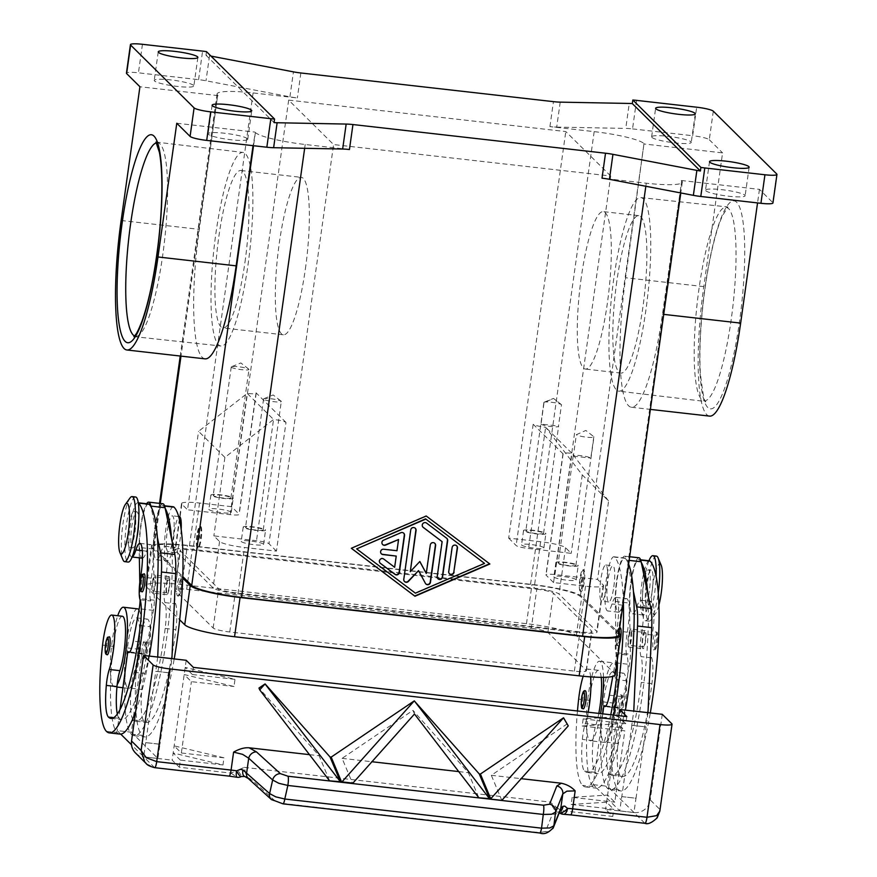 <?xml version="1.0" encoding="UTF-8"?>
<svg xmlns="http://www.w3.org/2000/svg" width="877" height="877" viewBox="0 0 877 877"><rect width="100%" height="100%" fill="white"/><g stroke="black" fill="none" stroke-linecap="round" stroke-linejoin="round"><path stroke-width="0.66" stroke-dasharray="4.38 3.29" d="M129.993 498.004A32.734 6.018 -83.5 0 0 122.955 523.788A32.734 6.018 -83.5 0 0 122.977 559.822M135.595 496.996A32.734 6.018 -83.5 0 0 126.507 524.194A32.734 6.018 -83.5 0 0 128.206 562.058M181.166 529.533A18.187 3.344 96.5 0 1 180.366 537.656A18.187 3.344 96.5 0 1 175.323 552.762A18.187 3.344 96.5 0 1 174.38 531.725A18.187 3.344 96.5 0 1 179.423 516.619M173.262 536.845A18.187 3.344 96.5 0 1 168.22 551.951A18.187 3.344 96.5 0 1 167.277 530.914A18.187 3.344 96.5 0 1 172.32 515.808A18.187 3.344 96.5 0 1 173.262 536.845M197.61 535.409A10.908 2.006 -83.5 0 0 198.169 548.026A10.908 2.006 -83.5 0 0 201.195 538.96A10.908 2.006 -83.5 0 0 200.636 526.343A10.908 2.006 -83.5 0 0 197.61 535.409M196.897 535.332A10.908 2.006 -83.5 0 0 197.457 547.95A10.908 2.006 -83.5 0 0 200.493 538.884A10.908 2.006 -83.5 0 0 199.923 526.266A10.908 2.006 -83.5 0 0 196.897 535.332M198.531 536.954L198.531 538.018L198.531 536.954M199.759 537.546L199.517 535.113L199.046 539.234L199.759 537.546M138.643 521.64A18.187 3.344 -83.5 0 0 136.79 511.773A18.187 3.344 -83.5 0 0 131.747 526.891A18.187 3.344 -83.5 0 0 132.69 547.917A18.187 3.344 -83.5 0 0 136.702 538.719M128.908 526.562A18.187 3.344 -83.5 0 0 129.851 547.599A18.187 3.344 -83.5 0 0 134.894 532.492A18.187 3.344 -83.5 0 0 133.951 511.455A18.187 3.344 -83.5 0 0 128.908 526.562M138.303 502.938A27.286 5.01 -83.5 0 0 137.821 502.74A27.286 5.01 -83.5 0 0 133.556 509.767A27.286 5.01 -83.5 0 0 128.974 539.344A27.286 5.01 -83.5 0 0 131.671 556.961A27.286 5.01 -83.5 0 0 132.186 556.873M148.476 503.946A27.286 5.01 -83.5 0 0 144.212 510.973A27.286 5.01 -83.5 0 0 139.629 540.55A27.286 5.01 -83.5 0 0 142.326 558.167M162.892 503.76A29.105 5.35 -83.5 0 0 156.38 518.943A29.105 5.35 -83.5 0 0 153.376 549.057L154.319 600.219A10.908 2.006 96.5 0 1 153.42 610.37L147.468 642.775A18.187 3.344 96.5 0 1 143.028 654.165A18.187 3.344 96.5 0 1 142.567 653.924L141.975 653.332L133.085 719.666A36.374 6.687 96.5 0 1 131.188 688.215A18.187 3.344 96.5 0 1 131.386 686.176A18.187 3.344 96.5 0 1 134.137 672.286A30.914 5.679 -83.5 0 0 138.73 649.276A30.914 5.679 -83.5 0 0 136.571 617.879A30.914 5.679 -83.5 0 0 127.45 647.917A86.045 15.819 -83.5 0 0 124.994 679.039A86.045 15.819 -83.5 0 0 131.298 734.17A116.4 21.399 -83.5 0 0 134.203 735.704A116.4 21.399 -83.5 0 0 134.915 735.726L157.882 758.462L159.954 744.255L145.735 742.644L155.766 671.322L169.974 672.933L159.954 744.255M173.35 506.774A27.286 5.01 -83.5 0 0 169.086 513.79A27.286 5.01 -83.5 0 0 164.503 543.378A27.286 5.01 -83.5 0 0 167.189 560.984A27.286 5.01 -83.5 0 0 171.453 553.968A25.466 4.681 96.5 0 1 175.433 547.412A25.466 4.681 96.5 0 1 176.113 580.969A18.187 3.344 -83.5 0 0 175.619 603.814A25.466 4.681 96.5 0 1 175.849 629.631A101.853 18.724 96.5 0 1 146.503 722.462A101.853 18.724 96.5 0 1 143.96 721.113A36.374 6.687 96.5 0 1 141.844 689.421A18.187 3.344 96.5 0 1 144.793 673.503A30.914 5.679 -83.5 0 0 149.386 650.493A30.914 5.679 -83.5 0 0 147.237 619.085A30.914 5.679 -83.5 0 0 138.106 649.133A86.045 15.819 -83.5 0 0 141.953 735.375A116.4 21.399 -83.5 0 0 144.858 736.91A116.4 21.399 -83.5 0 0 174.216 658.923M165.205 508.397A116.4 21.399 -83.5 0 0 163.374 505.919A27.286 5.01 -83.5 0 0 162.684 505.569A27.286 5.01 -83.5 0 0 158.419 512.585A27.286 5.01 -83.5 0 0 153.848 542.172A27.286 5.01 -83.5 0 0 156.534 559.778A27.286 5.01 -83.5 0 0 160.798 552.762A25.466 4.681 96.5 0 1 164.777 546.207A25.466 4.681 96.5 0 1 165.457 579.763A18.187 3.344 -83.5 0 0 164.964 602.598A25.466 4.681 96.5 0 1 165.183 628.425A101.853 18.724 96.5 0 1 135.847 721.245A101.853 18.724 96.5 0 1 133.293 719.896A36.374 6.687 96.5 0 1 133.085 719.666L131.407 732.24L117.189 730.629L120.708 734.104M137.601 608.846A40.013 7.356 -83.5 0 0 126.507 642.085A40.013 7.356 -83.5 0 0 124.994 679.039A40.013 7.356 96.5 0 0 128.579 688.357L122.944 687.721M139.004 609.855A40.013 7.356 -83.5 0 1 139.673 655.119A40.013 7.356 -83.5 0 1 131.386 686.176A40.013 7.356 96.5 0 1 128.579 688.357M122.363 616.268A30.914 5.679 -83.5 0 0 113.232 646.305A86.045 15.819 -83.5 0 0 110.776 677.428A40.013 7.356 -83.5 0 0 114.361 686.746A40.013 7.356 -83.5 0 0 117.178 684.564M106.424 731.341L117.079 732.547A86.045 15.819 -83.5 0 1 110.776 677.428A40.013 7.356 96.5 0 1 112.289 640.462A40.013 7.356 96.5 0 1 117.726 615.742M142.249 648.322A9.099 1.666 -83.5 0 0 142.491 658.726A9.099 1.666 -83.5 0 0 142.721 658.846A9.099 1.666 -83.5 0 0 145.33 650.646A9.099 1.666 -83.5 0 0 145.001 640.89A9.099 1.666 -83.5 0 0 144.771 640.769A9.099 1.666 -83.5 0 0 142.249 648.322M107.191 654.812A9.099 1.666 96.5 0 1 106.961 654.691A9.099 1.666 96.5 0 1 106.72 644.299A9.099 1.666 96.5 0 1 109.241 636.746M177.154 585.376A9.099 1.666 -83.5 0 0 177.395 595.779A9.099 1.666 -83.5 0 0 177.625 595.9A9.099 1.666 -83.5 0 0 180.234 587.7A9.099 1.666 -83.5 0 0 179.895 577.943A9.099 1.666 -83.5 0 0 179.675 577.822A9.099 1.666 -83.5 0 0 177.154 585.376M142.096 591.865A9.099 1.666 96.5 0 1 141.866 591.745A9.099 1.666 96.5 0 1 141.625 581.352A9.099 1.666 96.5 0 1 144.146 573.788M656.434 556.106A32.734 6.018 -83.5 0 0 647.358 583.304A32.734 6.018 -83.5 0 0 649.046 621.168A32.734 6.018 -83.5 0 0 651.096 619.754A32.734 6.018 -83.5 0 0 658.134 593.97A32.734 6.018 -83.5 0 0 658.232 593.214M661.181 565.248A25.466 4.681 -83.5 0 0 652.817 584.97A25.466 4.681 -83.5 0 0 655.722 613.33A25.466 4.681 -83.5 0 0 658.879 605.207M648.958 560.754A32.734 6.018 -83.5 0 0 643.795 582.898A32.734 6.018 -83.5 0 0 645.494 620.763A32.734 6.018 -83.5 0 0 654.582 593.565A32.734 6.018 -83.5 0 0 656.117 576.606M606.709 586.033A18.187 3.344 -83.5 0 0 605.766 564.996A18.187 3.344 -83.5 0 0 600.723 580.114A18.187 3.344 -83.5 0 0 601.666 601.151A18.187 3.344 -83.5 0 0 606.709 586.033M613.812 586.845A18.187 3.344 -83.5 0 0 612.87 565.808A18.187 3.344 -83.5 0 0 607.827 580.914A18.187 3.344 -83.5 0 0 608.77 601.951A18.187 3.344 -83.5 0 0 613.812 586.845M583.479 582.35A10.908 2.006 -83.5 0 0 582.92 569.732A10.908 2.006 -83.5 0 0 579.883 578.798A10.908 2.006 -83.5 0 0 580.453 591.416A10.908 2.006 -83.5 0 0 583.479 582.35M580.596 578.875A10.908 2.006 96.5 0 1 583.622 569.809A10.908 2.006 96.5 0 1 584.192 582.438A10.908 2.006 96.5 0 1 581.166 591.493A10.908 2.006 96.5 0 1 580.596 578.875M581.33 580.223L581.572 582.646L582.043 578.524L581.33 580.223M582.24 580.497L582.35 581.572L582.24 580.497M643.356 584.948A18.187 3.344 96.5 0 1 648.399 569.842A18.187 3.344 96.5 0 1 649.342 590.879A18.187 3.344 96.5 0 1 644.299 605.985A18.187 3.344 96.5 0 1 643.356 584.948M652.181 591.197A18.187 3.344 -83.5 0 0 651.238 570.16A18.187 3.344 -83.5 0 0 646.196 585.266A18.187 3.344 -83.5 0 0 647.138 606.303A18.187 3.344 -83.5 0 0 652.181 591.197M649.418 560.809A27.286 5.01 -83.5 0 0 645.154 567.825A27.286 5.01 -83.5 0 0 640.583 597.412A27.286 5.01 -83.5 0 0 643.269 615.018A27.286 5.01 -83.5 0 0 647.533 608.002A25.466 4.681 96.5 0 1 651.512 601.447A25.466 4.681 96.5 0 1 652.192 635.003A18.187 3.344 -83.5 0 0 651.699 657.838A25.466 4.681 96.5 0 1 651.918 683.665A101.853 18.724 96.5 0 1 622.582 776.485A101.853 18.724 96.5 0 1 620.028 775.136A36.374 6.687 96.5 0 1 617.923 743.455A18.187 3.344 96.5 0 1 620.872 727.526A30.914 5.679 -83.5 0 0 625.465 704.516A30.914 5.679 -83.5 0 0 623.306 673.119A30.914 5.679 -83.5 0 0 614.185 703.157A86.045 15.819 -83.5 0 0 618.033 789.41A116.4 21.399 -83.5 0 0 620.938 790.944A116.4 21.399 -83.5 0 0 650.296 712.946M641.284 562.431A116.4 21.399 -83.5 0 0 639.443 559.954A27.286 5.01 -83.5 0 0 638.763 559.592A27.286 5.01 -83.5 0 0 634.499 566.619A27.286 5.01 -83.5 0 0 629.916 596.196A27.286 5.01 -83.5 0 0 632.613 613.812A27.286 5.01 -83.5 0 0 636.877 606.785A25.466 4.681 96.5 0 1 640.857 600.241A25.466 4.681 96.5 0 1 641.525 633.786A18.187 3.344 -83.5 0 0 641.032 656.632A25.466 4.681 96.5 0 1 641.262 682.449A101.853 18.724 96.5 0 1 611.927 775.279A101.853 18.724 96.5 0 1 609.372 773.931A36.374 6.687 96.5 0 1 609.164 773.7A36.374 6.687 96.5 0 1 607.268 742.249A18.187 3.344 96.5 0 1 607.465 740.21A18.187 3.344 96.5 0 1 610.206 726.32A30.914 5.679 -83.5 0 0 614.81 703.31A30.914 5.679 -83.5 0 0 612.65 671.914A30.914 5.679 -83.5 0 0 603.519 701.951A86.045 15.819 -83.5 0 0 601.063 733.073A40.013 7.356 96.5 0 1 602.576 696.108A40.013 7.356 96.5 0 1 613.681 662.869A40.013 7.356 96.5 0 1 615.753 709.153A40.013 7.356 96.5 0 1 607.465 740.21A40.013 7.356 96.5 0 1 604.648 742.391A40.013 7.356 96.5 0 1 601.063 733.073A86.045 15.819 -83.5 0 0 607.366 788.193A116.4 21.399 -83.5 0 0 610.282 789.738A116.4 21.399 -83.5 0 0 610.995 789.749A116.4 21.399 -83.5 0 0 638.489 718.142A116.4 21.399 -83.5 0 0 647.654 592.973M601.194 677.329A30.914 5.679 -83.5 0 0 598.443 670.291A30.914 5.679 -83.5 0 0 589.311 700.339A86.045 15.819 -83.5 0 0 586.856 731.451A86.045 15.819 -83.5 0 0 593.159 786.581A116.4 21.399 -83.5 0 0 596.075 788.127A116.4 21.399 -83.5 0 0 596.788 788.138L619.754 810.885L621.76 796.612L635.968 798.223L633.961 812.497L607.476 786.274L618.044 707.366L618.647 707.958A18.187 3.344 -83.5 0 0 619.096 708.199A18.187 3.344 -83.5 0 0 623.547 696.798L629.5 664.404A10.908 2.006 -83.5 0 0 630.399 654.253L629.456 603.091A29.105 5.35 96.5 0 1 632.46 572.977A29.105 5.35 96.5 0 1 638.971 557.783M590.616 676.901A30.914 5.679 -83.5 0 0 587.776 669.085A30.914 5.679 -83.5 0 0 583.194 676.266M633.435 591.361L627.077 560.82A116.4 21.399 -83.5 0 0 625.235 558.342A27.286 5.01 -83.5 0 0 624.556 557.98A27.286 5.01 -83.5 0 0 620.291 565.007A27.286 5.01 -83.5 0 0 615.709 594.584A27.286 5.01 -83.5 0 0 618.395 612.201A27.286 5.01 -83.5 0 0 622.659 605.174A25.466 4.681 96.5 0 1 626.638 598.629A25.466 4.681 96.5 0 1 627.318 632.174A18.187 3.344 -83.5 0 0 626.825 655.02A25.466 4.681 96.5 0 1 627.055 680.837A101.853 18.724 96.5 0 1 597.708 773.667A101.853 18.724 96.5 0 1 595.165 772.319A36.374 6.687 96.5 0 1 594.957 772.089L593.269 784.663L596.788 788.138A116.4 21.399 -83.5 0 0 625.422 710.129M623.361 601.578A116.4 21.399 -83.5 0 0 614.58 557.136A27.286 5.01 -83.5 0 0 613.889 556.774A27.286 5.01 -83.5 0 0 609.636 563.79A27.286 5.01 -83.5 0 0 605.053 593.378A27.286 5.01 -83.5 0 0 607.739 610.984A27.286 5.01 -83.5 0 0 612.003 603.968A25.466 4.681 96.5 0 1 615.983 597.412A25.466 4.681 96.5 0 1 616.663 630.969A18.187 3.344 -83.5 0 0 616.169 653.803A25.466 4.681 96.5 0 1 617.265 660.238M603.497 677.318A40.013 7.356 -83.5 0 0 599.462 661.258A40.013 7.356 -83.5 0 0 588.368 694.496A40.013 7.356 -83.5 0 0 586.856 731.451A40.013 7.356 -83.5 0 0 590.44 740.78A40.013 7.356 -83.5 0 0 593.258 738.598A40.013 7.356 -83.5 0 0 600.592 713.604M583.271 708.846A9.099 1.666 96.5 0 1 583.041 708.726A9.099 1.666 96.5 0 1 582.799 698.322A9.099 1.666 96.5 0 1 585.321 690.769M618.57 712.76A9.099 1.666 -83.5 0 0 618.8 712.88A9.099 1.666 -83.5 0 0 621.409 704.68A9.099 1.666 -83.5 0 0 621.08 694.924A9.099 1.666 -83.5 0 0 620.85 694.803A9.099 1.666 -83.5 0 0 618.329 702.356A9.099 1.666 -83.5 0 0 618.57 712.76M619.622 643.455A9.099 1.666 96.5 0 1 618.164 645.9A9.099 1.666 96.5 0 1 617.945 645.779A9.099 1.666 96.5 0 1 617.693 635.376A9.099 1.666 96.5 0 1 620.225 627.822C618.921 627.373 617.923 628.656 617.222 631.659C615.895 634.948 615.84 646.93 617.123 645.384L618.164 645.9M653.475 649.813A9.099 1.666 -83.5 0 0 653.694 649.923A9.099 1.666 -83.5 0 0 656.303 641.734A9.099 1.666 -83.5 0 0 655.974 631.977A9.099 1.666 -83.5 0 0 655.744 631.857A9.099 1.666 -83.5 0 0 653.222 639.41A9.099 1.666 -83.5 0 0 653.475 649.813M282.909 803.825A7.279 1.337 96.5 0 1 282.591 803.431L539.355 832.569L545.483 831.56L552.411 814.097L555.612 811.718L558.474 811.992A7.279 7.18 156.7 0 0 562.749 814.141A21.826 3.08 -172 0 1 570.434 814.777L646.393 823.306L651.041 822.396L655.086 819.842L658.43 815.172L659.822 809.383L659.8 811.302M644.803 823.218L634.027 812.551A14.547 14.153 134.7 0 0 650.241 799.901L659.822 809.383L671.848 723.788M229.061 776.112A7.279 1.337 96.5 0 1 228.875 776.013A21.826 3.08 -172 0 1 237.075 777.175A7.279 6.906 123.4 0 0 241.646 776.035A7.279 1.732 63.4 0 1 241.603 776.2A7.279 1.732 63.4 0 1 241.416 776.496M559.274 812.727A7.279 7.279 0 0 1 558.638 812.179L559.208 811.762A7.279 6.051 -109.1 0 1 555.612 811.718L549.835 802.049L555.437 806.248L558.474 811.992A7.279 3.76 -45.3 0 0 558.627 812.168A7.279 3.76 -45.3 0 0 558.638 812.179A7.279 3.76 -45.3 0 0 559.318 812.617M552.411 814.097A7.279 6.906 -158.4 0 0 560.37 809.953M554.023 577.11A11.28 1.59 8 0 0 565.862 580.07A11.28 1.59 8 0 0 576.2 579.927A11.28 1.59 8 0 0 576.046 579.609A11.28 1.59 8 0 0 564.218 576.649A11.28 1.59 8 0 0 553.869 576.792A11.28 1.59 8 0 0 554.023 577.11M578.053 565.347A11.28 1.59 -172 0 1 578.206 565.665A11.28 1.59 -172 0 1 567.868 565.808A11.28 1.59 -172 0 1 556.029 562.848A11.28 1.59 -172 0 1 555.875 562.53A11.28 1.59 -172 0 1 566.224 562.387A11.28 1.59 -172 0 1 578.053 565.347M230.804 497.599A8.945 1.261 -172 0 1 230.925 497.851A8.945 1.261 -172 0 1 222.714 497.961A8.945 1.261 -172 0 1 213.319 495.615A8.945 1.261 -172 0 1 213.199 495.362A8.945 1.261 -172 0 1 221.41 495.242A8.945 1.261 -172 0 1 230.804 497.599M231.364 367.233A8.945 1.261 8 0 0 240.758 369.579A8.945 1.261 8 0 0 248.969 369.469A8.945 1.261 8 0 0 248.849 369.217A8.945 1.261 8 0 0 248.761 369.129A8.945 1.261 8 0 0 240.287 366.97A8.945 1.261 8 0 0 231.539 366.718A8.945 1.261 8 0 0 231.243 366.97A8.945 1.261 8 0 0 231.364 367.233M209.044 509.625A11.28 1.59 8 0 0 220.883 512.585A11.28 1.59 8 0 0 231.232 512.442A11.28 1.59 8 0 0 231.079 512.124A11.28 1.59 8 0 0 219.239 509.153A11.28 1.59 8 0 0 208.89 509.296A11.28 1.59 8 0 0 209.044 509.625M233.074 497.851A11.28 1.59 -172 0 1 233.227 498.18A11.28 1.59 -172 0 1 222.89 498.322A11.28 1.59 -172 0 1 211.05 495.352A11.28 1.59 -172 0 1 210.897 495.034A11.28 1.59 -172 0 1 221.245 494.891A11.28 1.59 -172 0 1 233.074 497.851M543.455 533.084A8.945 1.261 -172 0 1 543.576 533.337A8.945 1.261 -172 0 1 535.365 533.446A8.945 1.261 -172 0 1 525.97 531.1A8.945 1.261 -172 0 1 525.849 530.848A8.945 1.261 -172 0 1 534.06 530.728A8.945 1.261 -172 0 1 543.455 533.084M541.01 424.106A8.945 1.261 8 0 0 550.394 426.463A8.945 1.261 8 0 0 558.605 426.343A8.945 1.261 8 0 0 558.485 426.09L561.499 404.692L553.497 398.432L544.014 402.707L541.01 424.106L558.485 426.09M521.694 545.099A11.28 1.59 8 0 0 533.523 548.07A11.28 1.59 8 0 0 543.872 547.928A11.28 1.59 8 0 0 543.718 547.599A11.28 1.59 8 0 0 531.89 544.639A11.28 1.59 8 0 0 521.541 544.781A11.28 1.59 8 0 0 521.694 545.099M545.724 533.337A11.28 1.59 -172 0 1 545.878 533.654A11.28 1.59 -172 0 1 535.529 533.797A11.28 1.59 -172 0 1 523.701 530.837A11.28 1.59 -172 0 1 523.547 530.519A11.28 1.59 -172 0 1 533.896 530.377A11.28 1.59 -172 0 1 545.724 533.337M241.372 541.624A11.28 1.59 8 0 0 253.212 544.595A11.28 1.59 8 0 0 263.56 544.442A11.28 1.59 8 0 0 263.407 544.124A11.28 1.59 8 0 0 251.567 541.164A11.28 1.59 8 0 0 241.219 541.306A11.28 1.59 8 0 0 241.372 541.624M265.413 529.861A11.28 1.59 -172 0 1 265.567 530.179A11.28 1.59 -172 0 1 255.218 530.322A11.28 1.59 -172 0 1 243.378 527.362A11.28 1.59 -172 0 1 243.225 527.044A11.28 1.59 -172 0 1 253.574 526.902A11.28 1.59 -172 0 1 265.413 529.861M263.703 399.232A8.945 1.261 -172 0 1 263.582 398.98A8.945 1.261 -172 0 1 263.867 398.717A8.945 1.261 -172 0 1 272.615 398.98A8.945 1.261 -172 0 1 281.089 401.14A8.945 1.261 -172 0 1 281.177 401.217A8.945 1.261 -172 0 1 281.298 401.469A8.945 1.261 -172 0 1 273.087 401.589A8.945 1.261 -172 0 1 263.703 399.232M263.133 529.609A8.945 1.261 -172 0 1 263.253 529.861A8.945 1.261 -172 0 1 255.043 529.971A8.945 1.261 -172 0 1 245.659 527.625A8.945 1.261 -172 0 1 245.538 527.362A8.945 1.261 -172 0 1 253.749 527.252A8.945 1.261 -172 0 1 263.133 529.609M575.783 565.084A8.945 1.261 -172 0 1 575.904 565.336A8.945 1.261 -172 0 1 567.693 565.457A8.945 1.261 -172 0 1 558.298 563.1A8.945 1.261 -172 0 1 558.178 562.848A8.945 1.261 -172 0 1 566.389 562.738A8.945 1.261 -172 0 1 575.783 565.084M593.828 436.702L590.813 458.101A8.945 1.261 8 0 0 581.429 455.744A8.945 1.261 8 0 0 573.218 455.865A8.945 1.261 8 0 0 573.339 456.117L576.342 434.718L585.825 430.443L593.828 436.702A8.945 1.261 -172 0 1 593.948 436.954A8.945 1.261 -172 0 1 585.737 437.075A8.945 1.261 -172 0 1 576.342 434.718M193.587 85.387A20.007 2.817 8 0 0 172.594 80.125A20.007 2.817 8 0 0 154.231 80.377A20.007 2.817 8 0 0 154.505 80.947A20.007 2.817 8 0 0 175.499 86.198A20.007 2.817 8 0 0 193.861 85.946A20.007 2.817 8 0 0 193.587 85.387M651.896 137.393A20.007 2.817 8 0 0 672.9 142.655A20.007 2.817 8 0 0 691.251 142.403A20.007 2.817 8 0 0 690.977 141.833A20.007 2.817 8 0 0 669.984 136.571A20.007 2.817 8 0 0 651.633 136.834A20.007 2.817 8 0 0 651.896 137.393M247.467 138.73A20.007 2.817 8 0 0 226.474 133.468A20.007 2.817 8 0 0 208.123 133.721A20.007 2.817 8 0 0 208.386 134.291A20.007 2.817 8 0 0 229.39 139.553A20.007 2.817 8 0 0 247.742 139.29A20.007 2.817 8 0 0 247.467 138.73M705.788 190.748A20.007 2.817 8 0 0 726.781 195.999A20.007 2.817 8 0 0 745.132 195.746A20.007 2.817 8 0 0 744.869 195.176A20.007 2.817 8 0 0 723.865 189.925A20.007 2.817 8 0 0 705.514 190.177A20.007 2.817 8 0 0 705.788 190.748M205.097 358.857A111.96 20.577 96.5 0 1 199.298 229.357L217.66 95.198A43.653 6.15 -172 0 1 217.068 93.96A43.653 6.15 -172 0 1 253.102 92.929L297.358 97.95A14.547 2.05 -172 0 1 293.598 97.446A14.547 2.05 -172 0 1 289.925 96.821L206.007 80.772A14.547 2.05 8 0 0 202.346 80.147A14.547 2.05 8 0 0 198.586 79.654L138.445 72.824A14.547 2.05 8 0 0 129.094 72.385A14.547 2.05 8 0 0 126.431 73.175M636.549 100.373L632.536 128.897A14.547 2.05 8 0 0 628.941 128.568A14.547 2.05 8 0 0 625.75 128.415L629.258 103.453M713.297 111.182L709.285 139.717A14.547 2.05 8 0 0 703.431 137.557A14.547 2.05 8 0 0 692.677 135.727L696.689 107.202M560.217 102.138L556.709 127.099A14.547 2.05 -172 0 1 553.53 126.946A14.547 2.05 -172 0 1 549.923 126.606L594.178 131.638A43.653 6.15 -172 0 1 643.992 143.587L625.63 277.746A111.96 20.577 -83.5 0 0 631.429 407.246A111.96 20.577 -83.5 0 0 662.486 314.229L681.714 180.925A43.653 6.15 -172 0 1 682.306 182.164A43.653 6.15 -172 0 1 646.261 183.205L602.017 178.174M206.49 51.644L205.985 55.207A14.547 2.05 -172 0 1 209.515 55.81L210.984 56.095M244.979 262.124A79.226 14.558 -83.5 0 0 240.868 170.5A79.226 14.558 -83.5 0 0 218.888 236.308A79.226 14.558 -83.5 0 0 222.999 327.943A79.226 14.558 -83.5 0 0 244.979 262.124M305.371 268.976A79.226 14.558 -83.5 0 0 301.26 177.351A79.226 14.558 -83.5 0 0 279.292 243.159A79.226 14.558 -83.5 0 0 281.418 333.742A79.226 14.558 -83.5 0 0 283.392 334.795A79.226 14.558 -83.5 0 0 305.371 268.976M616.805 281.462A79.226 14.558 -83.5 0 0 620.916 373.098A79.226 14.558 -83.5 0 0 642.885 307.29A79.226 14.558 -83.5 0 0 638.785 215.654A79.226 14.558 -83.5 0 0 616.805 281.462M581.276 277.439A79.226 14.558 -83.5 0 0 585.387 369.064A79.226 14.558 -83.5 0 0 607.355 303.256A79.226 14.558 -83.5 0 0 603.255 211.62A79.226 14.558 -83.5 0 0 581.276 277.439M247.972 265.095A97.413 17.902 -83.5 0 0 242.918 152.423A97.413 17.902 -83.5 0 0 215.895 233.348A97.413 17.902 -83.5 0 0 220.949 346.009A97.413 17.902 -83.5 0 0 247.972 265.095M613.812 278.502A97.413 17.902 -83.5 0 0 618.866 391.175A97.413 17.902 -83.5 0 0 645.878 310.25A97.413 17.902 -83.5 0 0 640.835 197.588A97.413 17.902 -83.5 0 0 613.812 278.502M681.286 180.498L759.449 189.366L772.747 202.543L776.759 174.008M759.449 189.366L757.542 202.916M709.592 416.115A111.96 20.577 96.5 0 1 703.793 286.615L722.582 152.883L644.431 144.014M709.285 139.717L722.582 152.883M205.985 55.207L274.062 122.605M618.658 635.08A43.653 6.15 8 0 0 618.066 633.841L580.344 596.503A43.653 6.15 8 0 0 530.519 584.542L189.454 545.834A43.653 6.15 8 0 0 153.409 546.875A43.653 6.15 8 0 0 154.001 548.114L182.745 576.562M632.536 128.897L692.677 135.727M556.709 127.099L625.75 128.415M349.441 149.518L305.196 144.497A43.653 6.15 -172 0 1 255.382 132.537L253.047 145.659M176.781 123.24L254.944 132.109M218.088 95.626L139.925 86.757M610.699 176.014L565.797 131.561L288.676 100.11L333.578 144.562L610.699 176.014L553.562 582.569L585.54 586.198A21.826 3.08 8 0 0 603.551 585.683A21.826 3.08 8 0 0 603.255 585.058L597.577 579.434L608.594 500.975L582.251 474.895L545.637 427.263A10.908 1.535 -172 0 1 533.183 424.271L563.122 453.902A10.908 1.535 -172 0 1 562.968 453.595A10.908 1.535 -172 0 1 571.979 453.343L608.594 500.975M276.441 551.118L268.954 543.707A10.908 1.535 8 0 0 256.501 540.725L213.867 535.88L219.557 541.515A21.826 3.08 8 0 0 244.464 547.489L276.441 551.118L333.578 144.562M286.001 422.451L256.062 392.819A10.908 1.535 -172 0 1 256.216 393.126A10.908 1.535 -172 0 1 247.204 393.389L198.553 431.341L224.896 457.421L273.547 419.469A10.908 1.535 -172 0 1 286.001 422.451L268.954 543.707M288.676 100.11L231.539 506.665L239.026 514.075A10.908 1.535 -172 0 1 239.169 514.382A10.908 1.535 -172 0 1 230.158 514.646L187.525 509.8L198.553 431.341M237.952 593.85L579.017 632.558A21.826 3.08 8 0 0 597.04 632.043A21.826 3.08 8 0 0 596.744 631.418L559.022 594.08A21.826 3.08 8 0 0 534.115 588.105L193.05 549.397A21.826 3.08 8 0 0 175.027 549.912A21.826 3.08 8 0 0 175.323 550.537L213.045 587.875A21.826 3.08 8 0 0 237.952 593.85L244.464 547.489M508.66 538.116L516.136 545.527A10.908 1.535 8 0 0 528.59 548.509L571.223 553.354L565.544 547.719A21.826 3.08 8 0 0 540.627 541.745L508.66 538.116L565.797 131.561M553.562 582.569L546.075 575.159A10.908 1.535 -172 0 1 545.933 574.852A10.908 1.535 -172 0 1 554.933 574.588L597.577 579.434M231.539 506.665L199.561 503.036A21.826 3.08 8 0 0 181.539 503.551A21.826 3.08 8 0 0 181.835 504.176L187.525 509.8M554.933 574.588L571.979 453.343L545.637 427.263L528.59 548.509M582.251 474.895L571.223 553.354M230.158 514.646L247.204 393.389L273.547 419.469L256.501 540.725M224.896 457.421L213.867 535.88M573.339 456.117L590.813 458.101M544.014 402.707A8.945 1.261 -172 0 1 543.893 402.455A8.945 1.261 -172 0 1 544.189 402.192A8.945 1.261 -172 0 1 552.927 402.455A8.945 1.261 -172 0 1 561.401 404.615A8.945 1.261 -172 0 1 561.499 404.692M182.701 578.075L151.929 547.61A43.653 6.15 -172 0 1 151.337 546.382A43.653 6.15 -172 0 1 187.382 545.341L531.999 584.455A43.653 6.15 -172 0 1 581.824 596.404L618.921 633.139M536.79 589.191A14.547 2.05 -172 0 1 553.398 593.181L591.712 631.111A14.547 2.05 -172 0 1 591.909 631.528A14.547 2.05 -172 0 1 579.894 631.868L235.277 592.764A14.547 2.05 -172 0 1 218.669 588.774L180.355 550.844A14.547 2.05 -172 0 1 180.158 550.427A14.547 2.05 -172 0 1 192.173 550.087L536.79 589.191L531.276 628.425L186.658 589.311A14.547 2.05 8 0 0 174.644 589.662A14.547 2.05 8 0 0 174.841 590.068L213.155 628.009A14.547 2.05 8 0 0 229.763 631.988L574.38 671.102A14.547 2.05 8 0 0 586.395 670.752A14.547 2.05 8 0 0 586.198 670.346L547.884 632.405A14.547 2.05 8 0 0 531.276 628.425M615.216 674.808A43.653 6.15 8 0 0 614.624 673.569L576.31 635.639A43.653 6.15 8 0 0 526.485 623.679L181.868 584.575A43.653 6.15 8 0 0 145.823 585.606A43.653 6.15 8 0 0 146.415 586.845L179.675 619.776M403.683 533.15A2.73 2.653 134.7 0 0 400.636 532.492L383.348 539.947A2.73 2.653 134.7 0 0 382.558 544.464M398.322 539.289L396.755 550.504L383.424 548.991A2.73 2.653 134.7 0 0 381.254 553.716M395.998 555.854L394.431 567.057L383.413 558.748A2.73 2.653 134.7 0 0 379.741 559.175A2.73 2.653 134.7 0 0 379.96 562.968M456.588 545.735A2.73 2.653 134.7 0 0 451.896 547.248L448.509 571.311A2.73 2.653 134.7 0 0 449.375 573.668M356.413 548.64L415.15 592.929L484.301 563.155M489.881 563.999L425.992 515.775L351.37 548.246M446.799 538.357A2.73 2.653 134.7 0 0 446.426 538.007L426.354 522.878A2.73 2.653 134.7 0 0 422.78 526.978A2.73 2.653 134.7 0 0 422.9 527.099M441.887 541.416L436.987 576.277A2.73 2.653 134.7 0 0 437.853 578.634M419.842 561.488L410.052 571.42M415.205 528.184A2.73 2.653 134.7 0 0 410.502 529.697L403.563 579.072A2.73 2.653 134.7 0 0 404.44 581.429M418.329 570.368L425.17 583.117A2.73 2.653 134.7 0 0 425.751 583.841M434.74 543.258A2.73 2.653 134.7 0 0 430.048 544.77L426.047 573.229M248.334 778.568A7.279 6.227 132.3 0 0 252.028 780.004L274.961 800.854L282.591 803.431M560.381 809.92L559.208 811.762A7.279 6.051 -109.1 0 0 559.734 811.554M244.902 776.551A7.279 4.33 113.8 0 0 246.437 776.627L241.646 776.035L237.678 770.247L244.299 767.375L246.437 776.627L252.028 780.004M146.536 763.878L154.516 767.572L228.875 776.013M634.027 812.551L605.601 809.328L612.782 816.443L561.137 810.578L555.601 806.654M244.299 767.375L549.835 802.049M186.187 660.282L172.155 760.129L179.346 767.243L230.991 773.108L237.678 770.247M264.744 684.137L265.369 684.203M414.492 714.021L412.968 710.37L342.107 758.353L352.433 783.073M478.667 797.401L468.329 772.67L412.968 710.37M413.966 701.074L414.58 701.14M329.445 780.464L319.118 755.744L258.967 688.05M567.375 723.788L491.328 775.29L501.655 800.01M342.107 758.353L371.651 761.707M458.803 771.596L468.329 772.67M309.581 754.658L319.118 755.744M491.328 775.29L520.861 778.633M135.507 752.981A14.547 14.153 134.7 0 0 143.74 756.906L172.155 760.129M193.379 667.386L192.37 674.523L185.19 667.408L235.003 679.357L234.006 686.494L184.192 674.545L191.372 681.659L234.006 686.494M192.37 674.523L235.003 679.357M179.346 767.243L180.344 760.118L222.977 764.952L173.164 753.003L180.344 760.118M223.986 757.816L181.353 752.981L174.161 745.867L223.986 757.816L222.977 764.952M181.353 752.981L191.372 681.659M131.407 732.24L134.915 735.726A116.4 21.399 -83.5 0 0 162.409 664.108A116.4 21.399 -83.5 0 0 171.574 538.938M169.974 672.933L171.914 658.66M145.735 742.644L143.675 756.851L131.495 744.792M159.888 744.2L145.681 742.589M626.814 716.586L625.816 723.711L583.183 718.877L618.636 716.608L625.816 723.711M618.767 715.665L605.601 809.328M583.183 718.877L582.185 726.013L624.819 730.848L614.788 802.17L607.608 795.066L572.155 797.336L614.788 802.17M572.155 797.336L571.157 804.472L613.79 809.307L612.782 816.443M621.76 796.612L635.968 798.223M602.751 713.856L594.957 772.089A36.374 6.687 96.5 0 1 593.049 740.637A18.187 3.344 96.5 0 1 593.258 738.598A18.187 3.344 96.5 0 1 595.998 724.709A30.914 5.679 -83.5 0 0 598.827 713.407M628.623 564.13A116.4 21.399 -83.5 0 0 627.077 560.82L626.934 560.129A29.105 5.35 -83.5 0 0 624.753 556.171A29.105 5.35 -83.5 0 0 618.241 571.355A29.105 5.35 -83.5 0 0 615.248 601.479L616.18 652.641A10.908 2.006 96.5 0 1 615.281 662.793L612.782 676.408M636.033 798.289L646.053 726.967L631.78 725.29L633.775 711.072M647.993 712.694L646.053 726.967M631.78 725.29L645.987 726.901M619.754 810.885L633.961 812.497M593.269 784.663L607.476 786.274M605.886 705.985L618.044 707.366M631.846 725.345L621.815 796.678M610.776 714.766A101.853 18.724 96.5 0 1 587.053 772.462A101.853 18.724 96.5 0 1 584.51 771.113A36.374 6.687 96.5 0 1 582.394 739.421A18.187 3.344 96.5 0 1 585.343 723.503A30.914 5.679 -83.5 0 0 588.171 712.201M577.461 710.984A86.045 15.819 -83.5 0 0 582.503 785.375A116.4 21.399 -83.5 0 0 585.408 786.91A116.4 21.399 -83.5 0 0 613.659 715.095M157.707 657.048L155.766 671.322M135.661 711.62A116.4 21.399 -83.5 0 0 149.353 656.095M142.469 558.167A27.286 5.01 -83.5 0 0 146.591 551.151A25.466 4.681 96.5 0 1 150.57 544.595A25.466 4.681 96.5 0 1 151.239 578.14A18.187 3.344 -83.5 0 0 150.745 600.986A25.466 4.681 96.5 0 1 150.976 626.814A101.853 18.724 96.5 0 1 121.64 719.633A101.853 18.724 96.5 0 1 119.086 718.285A36.374 6.687 96.5 0 1 118.877 718.055L119.996 709.668M139.355 557.827L139.169 547.445A29.105 5.35 96.5 0 1 146.623 503.738M140.112 599.824A10.908 2.006 -83.5 0 0 140.112 598.607L139.805 582.35M157.367 537.327L150.997 506.785M169.919 672.867L155.7 671.256M157.882 758.462L143.675 756.851M117.332 714.064A36.374 6.687 96.5 0 0 118.877 718.055L117.189 730.629M141.975 653.332L129.818 651.951M117.079 732.547A116.4 21.399 -83.5 0 0 119.996 734.093M571.157 804.472L606.599 802.192L613.79 809.307M582.185 726.013L617.627 723.733L624.819 730.848M662.267 714.306L650.241 799.901M631.352 639.552A9.099 1.666 96.5 0 1 628.831 647.105A9.099 1.666 96.5 0 1 628.36 636.592A9.099 1.666 96.5 0 1 630.881 629.039A9.099 1.666 96.5 0 1 631.352 639.552M642.567 638.204A9.099 1.666 -83.5 0 0 643.038 648.717A9.099 1.666 -83.5 0 0 645.56 641.164A9.099 1.666 -83.5 0 0 645.088 630.651A9.099 1.666 -83.5 0 0 642.567 638.204M628.656 636.888A7.279 1.337 96.5 0 1 630.673 630.837A7.279 1.337 96.5 0 1 631.056 639.256A7.279 1.337 96.5 0 1 629.028 645.297A7.279 1.337 96.5 0 1 628.656 636.888M645.264 640.868A7.279 1.337 -83.5 0 0 644.88 632.46A7.279 1.337 -83.5 0 0 642.863 638.5A7.279 1.337 -83.5 0 0 643.247 646.908A7.279 1.337 -83.5 0 0 645.264 640.868M169.48 587.13A9.099 1.666 -83.5 0 0 169.009 576.617A9.099 1.666 -83.5 0 0 166.487 584.17A9.099 1.666 -83.5 0 0 166.959 594.683A9.099 1.666 -83.5 0 0 169.48 587.13M152.28 582.558A9.099 1.666 96.5 0 1 154.801 575.005A9.099 1.666 96.5 0 1 155.273 585.518A9.099 1.666 96.5 0 1 152.751 593.071A9.099 1.666 96.5 0 1 152.28 582.558M169.184 586.834A7.279 1.337 96.5 0 1 167.167 592.885A7.279 1.337 96.5 0 1 166.794 584.466A7.279 1.337 96.5 0 1 168.812 578.425A7.279 1.337 96.5 0 1 169.184 586.834M152.576 582.854A7.279 1.337 -83.5 0 0 152.96 591.262A7.279 1.337 -83.5 0 0 154.977 585.222A7.279 1.337 -83.5 0 0 154.593 576.814A7.279 1.337 -83.5 0 0 152.576 582.854M134.137 672.286L144.793 673.503M163.374 505.919L164.635 506.073M146.218 642.479A7.641 1.403 -83.5 0 0 143.916 648.728A7.641 1.403 -83.5 0 0 144.113 657.465A7.641 1.403 -83.5 0 0 146.426 651.216A7.641 1.403 -83.5 0 0 146.218 642.479M181.122 579.533A7.641 1.403 -83.5 0 0 178.809 585.781A7.641 1.403 -83.5 0 0 179.018 594.507A7.641 1.403 -83.5 0 0 181.32 588.27A7.641 1.403 -83.5 0 0 181.122 579.533M614.185 703.157L603.519 701.951M647.533 608.002L636.877 606.785M589.311 700.339L578.656 699.133M622.659 605.174L612.003 603.968M620.192 711.488A7.641 1.403 -83.5 0 0 622.506 705.251A7.641 1.403 -83.5 0 0 622.297 696.513A7.641 1.403 -83.5 0 0 619.984 702.762A7.641 1.403 -83.5 0 0 620.192 711.488M619.283 630.596A7.641 1.403 -83.5 0 0 618.822 629.215A7.641 1.403 -83.5 0 0 616.52 635.452A7.641 1.403 -83.5 0 0 616.717 644.189A7.641 1.403 -83.5 0 0 618.384 641.339A7.641 1.403 -83.5 0 0 619.403 633.611M655.086 648.542A7.641 1.403 -83.5 0 0 657.399 642.293A7.641 1.403 -83.5 0 0 657.191 633.567A7.641 1.403 -83.5 0 0 654.889 639.804A7.641 1.403 -83.5 0 0 655.086 648.542M545.483 831.56A7.279 6.906 -158.4 0 0 552.905 828.48M142.447 44.299L138.445 72.824M289.925 96.821L293.433 71.859M209.515 55.81L206.007 80.772M156.479 142.819A97.413 17.902 96.5 0 1 157.652 142.743A97.413 17.902 96.5 0 1 160.085 144.036A97.413 17.902 96.5 0 1 162.694 255.415A97.413 17.902 96.5 0 1 135.683 336.329A97.413 17.902 96.5 0 1 134.554 336.001M699.079 288.182A97.413 17.902 -83.5 0 0 701.688 399.561A97.413 17.902 -83.5 0 0 704.132 400.844A97.413 17.902 -83.5 0 0 731.144 319.93A97.413 17.902 -83.5 0 0 728.535 208.551A97.413 17.902 -83.5 0 0 726.101 207.257A97.413 17.902 -83.5 0 0 699.079 288.182M707.794 407.498A104.692 19.239 96.5 0 1 704.987 287.799A104.692 19.239 96.5 0 1 736.647 202.225A104.692 19.239 96.5 0 1 739.454 321.925A104.692 19.239 96.5 0 1 707.794 407.498M198.586 79.654L202.598 51.118M549.923 126.606L553.442 101.644M594.178 131.638L530.519 584.542M253.102 92.929L189.454 545.834M300.866 72.977L297.358 97.95M305.196 144.497L304.659 148.301M646.261 183.205L645.834 186.264M703.793 286.615L625.63 277.746M663.725 314.372L662.486 314.229M681.714 180.925L618.066 633.841M643.992 143.587L580.344 596.503M121.136 220.489L199.298 229.357M217.66 95.198L180.991 356.117M160.283 503.464L154.001 548.114M255.382 132.537L253.53 145.714M256.062 392.819L239.026 514.075M585.54 586.198L579.017 632.558M533.183 424.271L516.136 545.527M563.122 453.902L546.075 575.159M199.561 503.036L193.05 549.397M540.627 541.745L534.115 588.105M565.544 547.719L559.022 594.08M603.255 585.058L596.744 631.418M219.557 541.515L213.045 587.875M181.835 504.176L175.323 550.537M547.884 632.405L553.398 593.181M586.198 670.346L591.712 631.111M574.38 671.102L579.894 631.868M229.763 631.988L235.277 592.764M213.155 628.009L218.669 588.774M174.841 590.068L180.355 550.844M186.658 589.311L192.173 550.087M576.31 635.639L581.824 596.404M526.485 623.679L531.999 584.455M614.624 673.569L620.138 634.334M146.415 586.845L151.929 547.61M181.868 584.575L187.382 545.341M563.396 814.273A7.279 3.881 92.9 0 1 562.749 814.141L561.137 810.578M271.629 799.714A7.279 6.227 132.3 0 0 274.961 800.854M154.659 767.671A7.279 1.337 96.5 0 1 154.516 767.572L143.74 756.906M230.991 773.108L237.075 777.175M626.934 560.129L629.149 560.381M605.382 706.445L618.647 707.958M609.34 695.187L623.547 696.798M615.281 662.793L629.5 664.404M616.18 652.641L630.399 654.253M615.248 601.479L629.456 603.091M625.235 558.342L614.58 557.136M627.318 632.174L616.663 630.969M626.825 655.02L616.169 653.803M627.055 680.837L616.388 679.631M595.165 772.319L584.51 771.113M593.049 740.637L582.394 739.421M595.998 724.709L585.343 723.503M593.159 786.581L582.503 785.375M640.714 560.096L639.443 559.954M652.192 635.003L641.525 633.786M651.699 657.838L641.032 656.632M651.918 683.665L641.262 682.449M620.028 775.136L609.372 773.931M617.923 743.455L607.268 742.249M620.872 727.526L610.206 726.32M618.033 789.41L607.366 788.193M142.567 653.924L129.314 652.422M147.468 642.775L133.26 641.164M153.42 610.37L139.202 608.759M154.319 600.219L140.112 598.607M153.376 549.057L139.169 547.445M160.798 552.762L171.453 553.968M165.457 579.763L176.113 580.969M164.964 602.598L175.619 603.814M165.183 628.425L175.849 629.631M133.293 719.896L143.96 721.113M131.188 688.215L141.844 689.421M127.45 647.917L138.106 649.133M131.298 734.17L141.953 735.375M142.315 550.657L146.591 551.151M140.583 576.934L151.239 578.14M140.09 599.78L150.745 600.986M140.32 625.597L150.976 626.814M113.758 717.682L119.086 718.285M102.576 645.099L113.232 646.305M175.323 552.762L168.22 551.951M198.169 548.026L197.457 547.95M198.739 536.187L199.517 535.113M132.69 547.917L129.851 547.599M162.684 505.569L164.536 505.777M116.937 687.042L114.361 686.746M142.721 658.846C144.442 659.734 145.725 656.807 146.591 650.098C146.777 643.334 146.525 640.407 145.823 641.284L144.771 640.769M177.625 595.9C179.336 596.777 180.629 593.861 181.495 587.141C181.682 580.388 181.418 577.461 180.728 578.338L179.675 577.822M605.766 564.996L612.87 565.808M582.92 569.732L583.622 569.809M581.572 582.646L582.35 581.572M648.399 569.842L651.238 570.16M623.306 673.119L612.65 671.914M643.269 615.018L632.613 613.812M598.443 670.291L587.776 669.085M618.395 612.201L607.739 610.984M599.462 661.258L613.681 662.869M620.85 694.803L621.903 695.318C622.582 694.365 622.856 697.16 622.714 703.727C621.76 711.006 620.456 714.053 618.8 712.88M655.744 631.857L656.796 632.372C657.487 631.418 657.75 634.214 657.607 640.769C656.665 648.059 655.36 651.107 653.694 649.923M576.2 579.927L578.206 565.665M230.925 497.851L248.969 369.469M231.232 512.442L233.227 498.18M543.576 533.337L558.605 426.343M543.872 547.928L545.878 533.654M263.56 544.442L265.567 530.179M263.867 398.717L273.175 394.957L281.089 401.14M263.253 529.861L281.298 401.469M248.761 369.129L240.846 362.946L231.539 366.718M575.904 565.336L593.948 436.954M158.244 51.853L154.231 80.377M695.264 113.867L691.251 142.403M212.124 105.196L208.123 133.721M749.144 167.211L745.132 195.746M240.868 170.5L301.26 177.351M620.916 373.098L585.387 369.064M155.974 142.074L242.918 152.423M640.835 197.588L727.888 206.983L722.352 215.994C719.14 223.229 715.983 233.238 712.88 246.02C708.748 263.385 705.481 282.69 703.091 303.924C700.197 330.508 699.287 353.65 700.361 373.361C702.872 394.464 704.691 403.848 705.81 401.523L618.866 391.175M133.896 336.615L220.949 346.009M638.785 215.654L603.255 211.62M283.392 334.795L222.999 327.943M631.429 407.246L650.372 409.395M709.526 161.642L705.514 190.177M682.306 182.164L680.793 192.94M247.742 139.29L251.754 110.765M651.633 136.834L655.634 108.299M197.873 57.422L193.861 85.946M217.068 93.96L180.234 356.029M159.526 503.376L153.409 546.875M573.218 455.865L558.178 562.848M544.189 402.192L553.497 398.432L561.401 404.615M263.582 398.98L245.538 527.362M256.216 393.126L239.169 514.382M243.225 527.044L241.219 541.306M523.547 530.519L521.541 544.781M543.893 402.455L525.849 530.848M210.897 495.034L208.89 509.296M231.243 366.97L213.199 495.362M555.875 562.53L553.869 576.792M562.968 453.595L545.933 574.852M603.551 585.683L597.04 632.043M181.539 503.551L175.027 549.912M586.395 670.752L591.909 631.528M174.644 589.662L180.158 550.427M145.823 585.606L151.337 546.382M619.096 708.199L604.889 706.588M629.664 556.731L624.753 556.171M604.648 742.391L590.44 740.78M613.889 556.774L624.556 557.98M615.983 597.412L626.638 598.629M587.053 772.462L597.708 773.667M585.408 786.91L596.075 788.127M638.763 559.592L640.616 559.8M640.857 600.241L651.512 601.447M611.927 775.279L622.582 776.485M610.282 789.738L620.938 790.944M647.138 606.303L644.299 605.985M582.558 579.741L582.043 578.524M581.166 591.493L580.453 591.416M608.77 601.951L601.666 601.151M649.046 621.168L645.494 620.763M655.722 613.33L651.096 619.754M143.028 654.165L128.809 652.554M156.534 559.778L167.189 560.984M164.777 546.207L175.433 547.412M135.847 721.245L146.503 722.462M136.571 617.879L147.237 619.085M134.203 735.704L144.858 736.91M139.914 543.378L150.57 544.595M110.973 718.427L121.64 719.633M136.79 511.773L133.951 511.455M198.531 538.018L199.046 539.234M200.636 526.343L199.923 526.266M178.612 516.52L172.32 515.808M628.831 647.105L643.038 648.717M630.673 630.837L644.88 632.449M643.247 646.908L629.028 645.297M645.088 630.651L630.881 629.039M169.009 576.617L154.801 575.005M167.167 592.885L152.96 591.262M168.812 578.425L154.593 576.814M166.959 594.683L152.751 593.071"/><path stroke-width="1.32" d="M119.908 552.51L122.977 559.822A32.734 6.018 -83.5 0 0 124.655 561.653A32.734 6.018 -83.5 0 0 133.732 534.455A32.734 6.018 -83.5 0 0 132.043 496.59A32.734 6.018 -83.5 0 0 129.993 498.004L125.367 504.439A25.466 4.681 -83.5 0 0 119.897 524.49A25.466 4.681 -83.5 0 0 119.908 552.51A25.466 4.681 -83.5 0 0 128.272 532.788A25.466 4.681 -83.5 0 0 125.367 504.439M124.655 561.653L128.206 562.058A32.734 6.018 -83.5 0 0 137.283 534.86A32.734 6.018 -83.5 0 0 135.595 496.996L132.043 496.59M136.702 538.719A18.187 3.344 -83.5 0 0 137.733 532.81A18.187 3.344 -83.5 0 0 138.643 521.64M132.186 556.873A27.286 5.01 -83.5 0 0 135.924 549.934A25.466 4.681 96.5 0 1 139.914 543.378A25.466 4.681 96.5 0 1 140.583 576.934A18.187 3.344 -83.5 0 0 140.09 599.78A25.466 4.681 96.5 0 1 140.32 625.597A101.853 18.724 96.5 0 1 110.973 718.427A101.853 18.724 96.5 0 1 108.43 717.079A36.374 6.687 96.5 0 1 106.314 685.397A18.187 3.344 96.5 0 1 109.263 669.469A30.914 5.679 -83.5 0 0 113.857 646.459A30.914 5.679 -83.5 0 0 111.708 615.051A30.914 5.679 -83.5 0 0 102.576 645.099A86.045 15.819 -83.5 0 0 106.424 731.341A116.4 21.399 -83.5 0 0 109.34 732.887A116.4 21.399 -83.5 0 0 142.721 627.943A116.4 21.399 -83.5 0 0 138.5 503.102A27.286 5.01 -83.5 0 0 138.303 502.938M117.726 615.742A40.013 7.356 96.5 0 1 123.394 607.224A40.013 7.356 96.5 0 1 125.466 653.508A40.013 7.356 96.5 0 1 117.178 684.564A18.187 3.344 96.5 0 1 119.919 670.675A30.914 5.679 -83.5 0 0 124.523 647.664A30.914 5.679 -83.5 0 0 122.363 616.268L111.708 615.051M146.623 503.738A29.105 5.35 96.5 0 1 148.684 502.148A29.105 5.35 96.5 0 1 150.855 506.095L150.997 506.785A116.4 21.399 -83.5 0 0 149.156 504.308A27.286 5.01 -83.5 0 0 148.476 503.946L138.281 502.795M174.216 658.923A116.4 21.399 -83.5 0 0 174.03 507.136A27.286 5.01 -83.5 0 0 173.35 506.774L164.536 505.777M109.241 636.746A9.099 1.666 96.5 0 1 109.472 636.866A9.099 1.666 96.5 0 1 109.8 646.612A9.099 1.666 96.5 0 1 107.191 654.812L106.139 654.297C104.977 653.343 104.867 649.451 105.799 642.611C108.386 634.488 106.577 638.478 109.241 636.746M144.146 573.788A9.099 1.666 96.5 0 1 144.376 573.909A9.099 1.666 96.5 0 1 144.705 583.665A9.099 1.666 96.5 0 1 142.096 591.865L141.044 591.35C139.871 590.396 139.761 586.505 140.704 579.664C143.28 571.53 141.471 575.52 144.146 573.788M658.232 593.214A32.734 6.018 -83.5 0 0 658.112 557.936A32.734 6.018 -83.5 0 0 656.434 556.106L652.883 555.7A32.734 6.018 -83.5 0 0 648.958 560.754M658.879 605.207A25.466 4.681 -83.5 0 0 661.192 593.269A25.466 4.681 -83.5 0 0 661.181 565.248L658.112 557.936M656.117 576.606A32.734 6.018 -83.5 0 0 652.883 555.7M598.827 713.407A30.914 5.679 -83.5 0 0 600.592 701.699A30.914 5.679 -83.5 0 0 601.194 677.329M588.171 712.201A30.914 5.679 -83.5 0 0 589.936 700.482A30.914 5.679 -83.5 0 0 590.616 676.901M583.194 676.266A30.914 5.679 -83.5 0 0 578.656 699.133A86.045 15.819 -83.5 0 0 577.461 710.984M600.592 713.604A40.013 7.356 -83.5 0 0 601.534 707.542A40.013 7.356 -83.5 0 0 603.497 677.318M585.551 690.89A9.099 1.666 96.5 0 1 585.88 700.646A9.099 1.666 96.5 0 1 583.271 708.846L582.218 708.331C580.936 709.877 581.002 697.895 582.328 694.606C583.03 691.602 584.027 690.331 585.321 690.769A9.099 1.666 96.5 0 1 585.551 690.89M619.666 627.855L620.225 627.822A9.099 1.666 96.5 0 1 620.445 627.943A9.099 1.666 96.5 0 1 621.091 634.235A9.099 1.666 96.5 0 1 619.622 643.455M553.409 827.449C548.706 832.942 544.135 834.783 539.728 832.975A7.279 1.337 -83.5 0 0 540.418 832.273A7.279 1.337 -83.5 0 0 541.558 828.162L284.795 799.013L275.74 796.842L269.612 793.564L243.006 769.973L240.528 769.326L236.549 770.839A14.547 2.05 8 0 0 231.079 770.072L156.709 761.631L146.251 757.706L141.109 750.515L144.705 761.916L146.536 763.878M644.803 823.218A7.279 1.337 -83.5 0 0 644.979 823.317C647.862 824.599 651.929 822.769 657.191 817.835L659.833 811.115L672.045 724.205A14.547 2.05 -172 0 0 671.848 723.788L662.267 714.306L619.633 709.471L626.814 716.586L193.379 667.386L186.187 660.282L143.554 655.437L131.528 741.032A14.547 14.153 134.7 0 0 135.507 752.981L146.031 763.407M243.006 769.973A7.279 4.33 113.8 0 0 244.694 776.474L248.312 778.546A7.279 6.227 132.3 0 1 247.621 777.778A7.279 6.227 132.3 0 1 246.667 772.714L248.706 758.221L272.659 780.004L278.787 783.282L287.842 785.452A7.279 1.337 -83.5 0 0 288.39 779.927A7.279 1.337 -83.5 0 0 288.04 776.233L280.41 773.657L256.457 751.885A7.279 6.227 132.3 0 0 251.556 753.661A7.279 6.227 132.3 0 0 248.706 758.221L242.633 754.363L233.6 752.115L231.079 770.072A7.279 1.337 96.5 0 1 230.015 774.764A7.279 1.337 96.5 0 1 229.061 776.112L154.692 767.671A7.279 1.337 96.5 0 1 154.659 767.671A7.279 1.337 96.5 0 0 155.657 766.323A7.279 1.337 96.5 0 0 156.709 761.631L169.743 668.91A14.547 2.05 -172 0 1 158.989 667.068A14.547 2.05 -172 0 1 153.135 664.919L141.109 750.515L131.528 741.032M559.734 811.554A7.279 6.051 -109.1 0 0 562.979 806.292L560.776 808.364L553.858 825.827L549.846 827.943L541.558 828.162L543.28 814.448A7.279 1.337 -83.5 0 0 543.839 808.923A7.279 1.337 -83.5 0 0 543.477 805.218L288.04 776.233M539.728 832.986L282.964 803.836A7.279 1.337 96.5 0 0 283.655 803.135A7.279 1.337 96.5 0 0 284.795 799.013L287.842 785.452L543.28 814.448L551.578 814.24L555.579 812.113A7.279 6.906 -158.4 0 0 549.605 804.209L543.477 805.218M552.905 828.48A7.279 6.906 -158.4 0 0 553.431 827.46A7.279 6.906 -158.4 0 0 553.442 827.417A7.279 6.906 -158.4 0 0 553.858 825.827L555.579 812.113L562.815 793.871A7.279 6.906 -158.4 0 0 556.84 785.967L549.605 804.209M562.979 806.292L564.788 806.127L567.518 808.408A7.279 3.881 92.9 0 1 563.396 814.273L570.62 814.876A7.279 1.337 -83.5 0 0 571.574 813.527A7.279 1.337 -83.5 0 0 572.637 808.835A14.547 2.05 8 0 0 567.518 808.408A7.279 3.76 -45.3 0 1 559.318 812.617M553.442 827.417L560.37 809.953A7.279 6.906 -158.4 0 0 560.776 808.364L562.815 793.871L566.893 791.164L575.159 790.879C571.541 786.998 566.926 784.455 561.313 783.227L556.84 785.967M659.833 811.115L656.643 815.632L646.996 817.276L572.637 808.835L575.159 790.879M672.045 724.205A14.547 2.05 -172 0 1 669.381 724.994A14.547 2.05 -172 0 1 660.03 724.555L646.996 817.276A7.279 1.337 -83.5 0 1 645.943 821.968A7.279 1.337 -83.5 0 1 644.979 823.317L570.62 814.876A7.279 1.337 -83.5 0 1 570.434 814.777M158.518 52.412A20.007 2.817 -172 0 1 158.244 51.853A20.007 2.817 -172 0 1 176.595 51.6A20.007 2.817 -172 0 1 197.599 56.852A20.007 2.817 -172 0 1 197.873 57.422A20.007 2.817 -172 0 1 179.511 57.674A20.007 2.817 -172 0 1 158.518 52.412M694.99 113.297A20.007 2.817 -172 0 1 695.264 113.867A20.007 2.817 -172 0 1 676.901 114.12A20.007 2.817 -172 0 1 655.908 108.869A20.007 2.817 -172 0 1 655.634 108.299A20.007 2.817 -172 0 1 673.996 108.046A20.007 2.817 -172 0 1 694.99 113.297M212.398 105.766A20.007 2.817 -172 0 1 212.124 105.196A20.007 2.817 -172 0 1 230.487 104.944A20.007 2.817 -172 0 1 251.48 110.195A20.007 2.817 -172 0 1 251.754 110.765A20.007 2.817 -172 0 1 233.403 111.017A20.007 2.817 -172 0 1 212.398 105.766M748.87 166.652A20.007 2.817 -172 0 1 749.144 167.211A20.007 2.817 -172 0 1 730.793 167.474A20.007 2.817 -172 0 1 709.789 162.212A20.007 2.817 -172 0 1 709.526 161.642A20.007 2.817 -172 0 1 727.877 161.39A20.007 2.817 -172 0 1 748.87 166.652M190.09 136.417L176.781 123.24L157.992 256.972A111.96 20.577 96.5 0 1 126.935 349.989A111.96 20.577 96.5 0 1 121.136 220.489L139.925 86.757L126.628 73.58L130.629 45.056A14.547 2.05 -172 0 1 130.432 44.639A14.547 2.05 -172 0 1 133.107 43.85A14.547 2.05 -172 0 1 142.447 44.299L202.598 51.118A14.547 2.05 -172 0 1 206.347 51.622A14.547 2.05 -172 0 1 206.49 51.644L274.567 119.042A14.547 2.05 -172 0 1 274.446 119.031A14.547 2.05 -172 0 1 270.85 118.691L210.699 111.861A14.547 2.05 -172 0 1 199.956 110.031A14.547 2.05 -172 0 1 194.102 107.882L190.09 136.417A14.547 2.05 8 0 0 195.944 138.566A14.547 2.05 8 0 0 206.698 140.397L210.699 111.861M700.789 196.47L704.801 167.945A14.547 2.05 -172 0 1 701.041 167.441A14.547 2.05 -172 0 1 700.898 167.419L700.405 170.993A14.547 2.05 -172 0 1 696.875 170.39L612.946 154.341A14.547 2.05 8 0 0 609.285 153.716A14.547 2.05 8 0 0 605.525 153.212L602.017 178.174A14.547 2.05 -172 0 1 605.777 178.678A14.547 2.05 -172 0 1 609.438 179.303L693.367 195.352A14.547 2.05 8 0 0 697.029 195.977A14.547 2.05 8 0 0 700.789 196.47L760.929 203.3A14.547 2.05 8 0 0 770.28 203.749A14.547 2.05 8 0 0 772.944 202.949L776.956 174.424A14.547 2.05 -172 0 1 774.292 175.214A14.547 2.05 -172 0 1 764.941 174.764L760.929 203.3M342.655 149.024A14.547 2.05 -172 0 1 345.845 149.178A14.547 2.05 -172 0 1 349.441 149.518L352.949 124.545A14.547 2.05 8 0 0 349.353 124.216A14.547 2.05 8 0 0 346.163 124.063L342.655 149.024L273.624 147.709L277.132 122.747A14.547 2.05 -172 0 1 274.062 122.605L274.567 119.042M270.85 118.691L266.838 147.226A14.547 2.05 8 0 0 270.434 147.555A14.547 2.05 8 0 0 273.624 147.709M700.405 170.993L632.328 103.596L632.821 100.022A14.547 2.05 -172 0 1 632.953 100.033A14.547 2.05 -172 0 1 636.549 100.373L696.689 107.202A14.547 2.05 -172 0 1 707.443 109.033A14.547 2.05 -172 0 1 713.297 111.182L776.759 174.008A14.547 2.05 -172 0 1 776.956 174.424M210.984 56.095L293.433 71.859A14.547 2.05 8 0 0 297.106 72.484A14.547 2.05 8 0 0 300.866 72.977L553.442 101.644A14.547 2.05 8 0 0 557.038 101.984A14.547 2.05 8 0 0 560.217 102.138L629.258 103.453A14.547 2.05 -172 0 1 632.328 103.596M757.542 202.916L740.648 323.109A111.96 20.577 96.5 0 1 709.592 416.115L650.372 409.395M130.629 45.056L194.102 107.882M277.132 122.747L346.163 124.063M352.949 124.545L605.525 153.212M704.801 167.945L764.941 174.764M266.838 147.226L206.698 140.397M182.745 576.562L191.723 585.452A43.653 6.15 8 0 0 241.548 597.401L582.613 636.11A43.653 6.15 8 0 0 618.658 635.08L680.793 192.94M426.233 516.016L489.881 563.999L414.964 596.25L351.315 548.268L426.233 516.016M130.432 44.639L126.431 73.175A14.547 2.05 8 0 0 126.628 73.58M253.047 145.659L236.154 265.852A111.96 20.577 96.5 0 1 205.097 358.857L126.935 349.989M178.612 516.52L179.423 516.619A18.187 3.344 96.5 0 1 181.166 529.533M632.821 100.022L700.898 167.419M618.921 633.139L620.138 634.334A43.653 6.15 -172 0 1 620.73 635.573A43.653 6.15 -172 0 1 584.685 636.614L240.068 597.5A43.653 6.15 -172 0 1 190.243 585.551L182.701 578.075M179.675 619.776L184.729 624.775A43.653 6.15 8 0 0 234.554 636.735L579.171 675.838A43.653 6.15 8 0 0 615.216 674.808L620.73 635.573M379.96 562.968A2.73 2.653 134.7 0 0 380.092 563.078A2.73 2.653 -45.3 0 1 383.655 558.989L394.661 567.298L396.24 556.084L382.92 554.571A2.73 2.653 -45.3 0 1 380.892 550.756A2.73 2.653 -45.3 0 1 383.666 549.221L396.996 550.734L398.564 539.53L385.595 545.11A2.73 2.653 -45.3 0 1 382.679 544.584A2.73 2.653 -45.3 0 1 383.589 540.177L400.877 532.734A2.73 2.653 -45.3 0 1 404.549 535.507L399.342 572.528A2.73 2.653 -45.3 0 1 395.023 574.391L380.333 563.319A2.73 2.653 -45.3 0 1 380.07 563.089L394.782 574.15A2.73 2.653 134.7 0 0 399.101 572.297L404.308 535.266A2.73 2.653 134.7 0 0 403.683 533.15M382.558 544.464A2.73 2.653 134.7 0 0 385.365 544.88L398.564 539.53M381.254 553.716A2.73 2.653 134.7 0 0 382.679 554.341L396.24 556.084M454.078 572.155A2.73 2.653 -45.3 0 1 449.495 573.788A2.73 2.653 -45.3 0 1 448.75 571.552L452.137 547.489A2.73 2.653 -45.3 0 1 456.72 545.856A2.73 2.653 -45.3 0 1 457.465 548.092L453.837 571.925L457.224 547.862A2.73 2.653 134.7 0 0 456.588 545.735M449.375 573.668A2.73 2.653 134.7 0 0 453.837 571.925M484.542 563.396L425.564 518.866L356.654 548.881L415.391 593.17L484.542 563.396L425.564 518.866M425.805 519.096L356.654 548.881M351.37 548.246L414.722 596.02L489.585 563.779M437.853 578.634A2.73 2.653 134.7 0 0 442.315 576.88L447.434 540.473A2.73 2.653 134.7 0 0 446.799 538.357M447.676 540.714L442.556 577.121A2.73 2.653 -45.3 0 1 437.974 578.754A2.73 2.653 -45.3 0 1 437.228 576.518L442.129 541.657L423.273 527.439A2.73 2.653 -45.3 0 1 422.922 523.536A2.73 2.653 -45.3 0 1 426.595 523.109L446.667 538.248A2.73 2.653 -45.3 0 1 447.676 540.714L447.434 540.473M422.9 527.099A2.73 2.653 134.7 0 0 423.043 527.209L442.129 541.657M410.293 571.661L419.842 561.488L426.277 573.47L430.278 545.012A2.73 2.653 -45.3 0 1 434.871 543.378A2.73 2.653 -45.3 0 1 435.606 545.615L430.454 582.328A2.73 2.653 -45.3 0 1 425.411 583.348L418.559 570.609L408.408 581.418A2.73 2.653 -45.3 0 1 403.804 579.302L410.743 529.938A2.73 2.653 -45.3 0 1 415.325 528.305A2.73 2.653 -45.3 0 1 416.071 530.541L410.293 571.661L415.83 530.3A2.73 2.653 134.7 0 0 415.205 528.184M404.44 581.429A2.73 2.653 134.7 0 0 408.167 581.188L418.559 570.609M425.751 583.841A2.73 2.653 134.7 0 0 430.212 582.098L435.376 545.373A2.73 2.653 134.7 0 0 434.74 543.258M426.277 573.47L419.776 561.554M271.267 799.407L282.964 803.836A7.279 1.337 96.5 0 1 282.909 803.825M248.312 778.546A7.279 6.227 132.3 0 0 248.334 778.568L271.267 799.418A7.279 6.227 132.3 0 0 271.629 799.714M237.075 777.175A7.279 1.392 -80.4 0 1 236.867 777.219A7.279 1.392 -80.4 0 1 236.549 770.839A7.279 1.732 63.4 0 0 241.339 776.551L244.694 776.463A7.279 4.33 113.8 0 0 244.902 776.551M229.061 776.112L236.867 777.219A7.279 7.279 0 0 0 241.339 776.551A7.279 1.732 63.4 0 0 241.416 776.496M265.128 683.95L330.037 756.983L340.517 782.076L329.599 780.837L259.724 689.87L265.051 683.939L340.364 781.703L329.599 780.837L340.364 781.703M414.35 700.887L489.739 799.013L478.82 797.774L414.492 714.021L352.598 783.446L341.679 782.207L414.273 700.876L479.248 773.92L489.739 799.013L478.82 797.774L489.574 798.64M341.526 781.835L352.444 783.073L341.679 782.207L331.188 757.114L414.273 700.876M490.736 798.772L563.494 717.814L568.263 725.893L501.819 800.383L490.89 799.144L480.41 774.04L563.494 717.814M568.263 725.893L563.56 717.824M265.051 683.939L258.967 688.05L259.724 689.87M479.248 773.92L480.41 774.04M371.651 761.707L458.803 771.596M330.037 756.983L331.188 757.114M233.6 752.115C239.388 748.859 244.562 747.412 249.134 747.796L309.581 754.658M520.861 778.633L561.313 783.227M169.743 668.91L660.03 724.555M143.554 655.437L153.135 664.919M171.914 658.66L175.652 573.613A36.374 6.687 -83.5 0 0 174.808 554.45L171.574 538.938A116.4 21.399 -83.5 0 0 165.205 508.397L171.574 538.938M619.633 709.471L618.767 715.665M612.782 676.408L609.34 695.187A18.187 3.344 96.5 0 1 604.889 706.588A18.187 3.344 96.5 0 1 604.439 706.347L603.836 705.755L602.751 713.856M629.664 556.731L638.971 557.783A29.105 5.35 96.5 0 1 641.142 561.74L650.887 608.485A36.374 6.687 96.5 0 1 651.732 627.647L647.993 712.694M633.775 711.072L637.513 626.035A36.374 6.687 -83.5 0 0 636.669 606.873L633.435 591.361A116.4 21.399 -83.5 0 0 628.623 564.13M633.786 711.028L647.993 712.639M603.836 705.755L605.886 705.985M625.422 710.129A116.4 21.399 -83.5 0 0 633.435 591.361M647.654 592.973A116.4 21.399 -83.5 0 0 641.284 562.431M617.265 660.238A25.466 4.681 96.5 0 1 616.388 679.631A101.853 18.724 96.5 0 1 610.776 714.766M613.659 715.095A116.4 21.399 -83.5 0 0 623.361 601.578M650.296 712.946A116.4 21.399 -83.5 0 0 650.109 561.17A27.286 5.01 -83.5 0 0 649.418 560.809L640.616 559.8M149.353 656.095A116.4 21.399 -83.5 0 0 157.367 537.327L160.601 552.839A36.374 6.687 96.5 0 1 161.445 572.001L157.707 657.048M131.495 744.792L120.708 734.104A116.4 21.399 -83.5 0 0 135.661 711.62M132.131 557.005L142.326 558.167A27.286 5.01 -83.5 0 0 142.469 558.167M139.805 582.35L139.355 557.827M119.996 709.668L127.757 651.721L128.36 652.313A18.187 3.344 -83.5 0 0 128.809 652.554A18.187 3.344 -83.5 0 0 133.26 641.164L139.202 608.759A10.908 2.006 -83.5 0 0 140.112 599.824M165.205 508.397L165.062 507.706A29.105 5.35 -83.5 0 0 162.892 503.76L148.684 502.148M171.925 658.605L157.707 656.994M129.818 651.951L127.757 651.721M157.367 537.327A116.4 21.399 -83.5 0 0 150.997 506.785M109.34 732.887L119.996 734.093A116.4 21.399 -83.5 0 0 120.708 734.104M117.332 714.064A36.374 6.687 96.5 0 1 116.981 686.603A18.187 3.344 96.5 0 1 117.178 684.564M139.004 609.855A40.013 7.356 -83.5 0 0 137.601 608.846L123.394 607.224M109.263 669.469L119.919 670.675M138.5 503.102L149.156 504.308M164.635 506.073L174.03 507.136M105.536 644.376A7.641 1.403 -83.5 0 0 105.744 653.102A7.641 1.403 -83.5 0 0 108.057 646.864A7.641 1.403 -83.5 0 0 107.849 638.127A7.641 1.403 -83.5 0 0 105.536 644.376M140.441 581.418A7.641 1.403 -83.5 0 0 140.649 590.155A7.641 1.403 -83.5 0 0 142.951 583.918A7.641 1.403 -83.5 0 0 142.754 575.18A7.641 1.403 -83.5 0 0 140.441 581.418M581.824 707.136A7.641 1.403 -83.5 0 0 584.126 700.887A7.641 1.403 -83.5 0 0 583.929 692.161A7.641 1.403 -83.5 0 0 581.615 698.399A7.641 1.403 -83.5 0 0 581.824 707.136M619.403 633.611A7.641 1.403 -83.5 0 0 619.283 630.596M280.41 773.657A7.279 6.227 -47.7 0 0 275.51 775.432A7.279 6.227 -47.7 0 0 272.659 780.004L269.612 793.564A7.279 6.227 132.3 0 0 270.555 798.629A7.279 6.227 132.3 0 0 271.267 799.418M609.438 179.303L612.946 154.341M696.875 170.39L693.367 195.352M134.554 336.001A97.413 17.902 96.5 0 1 133.249 335.047A97.413 17.902 96.5 0 1 130.629 223.668A97.413 17.902 96.5 0 1 156.479 142.819M153.99 136.099A104.692 19.239 -83.5 0 0 122.331 221.673A104.692 19.239 -83.5 0 0 125.137 341.372A104.692 19.239 -83.5 0 0 156.797 255.788A104.692 19.239 -83.5 0 0 153.99 136.099M304.659 148.301L241.548 597.401M645.834 186.264L582.613 636.11M740.648 323.109L663.725 314.372M157.992 256.972L236.154 265.852M180.991 356.117L160.283 503.464M253.53 145.714L191.723 585.452M579.171 675.838L584.685 636.614M234.554 636.735L240.068 597.5M184.729 624.775L190.243 585.551M256.457 751.885L249.134 747.796M629.149 560.381L641.142 561.74M636.669 606.873L650.887 608.485M637.513 626.035L651.732 627.647M604.439 706.347L605.382 706.445M650.109 561.17L640.714 560.096M174.808 554.45L160.601 552.839M165.062 507.706L150.855 506.095M175.652 573.613L161.445 572.001M129.314 652.422L128.36 652.313M135.924 549.934L142.315 550.657M108.43 717.079L113.758 717.682M106.314 685.397L116.981 686.603M122.944 687.721L116.937 687.042M155.974 142.074L159.384 152.291C160.897 160.129 161.719 170.653 161.85 183.874C161.971 201.82 160.809 221.421 158.353 242.688C154.407 275.192 149.013 301.184 142.184 320.664C136.735 334.652 135.749 334.137 135.069 335.387L133.896 336.615M180.234 356.029L159.526 503.376M559.274 812.727A7.279 7.279 0 0 0 563.396 814.273M145.955 763.33C147.04 764.996 149.956 766.443 154.692 767.671"/></g></svg>
